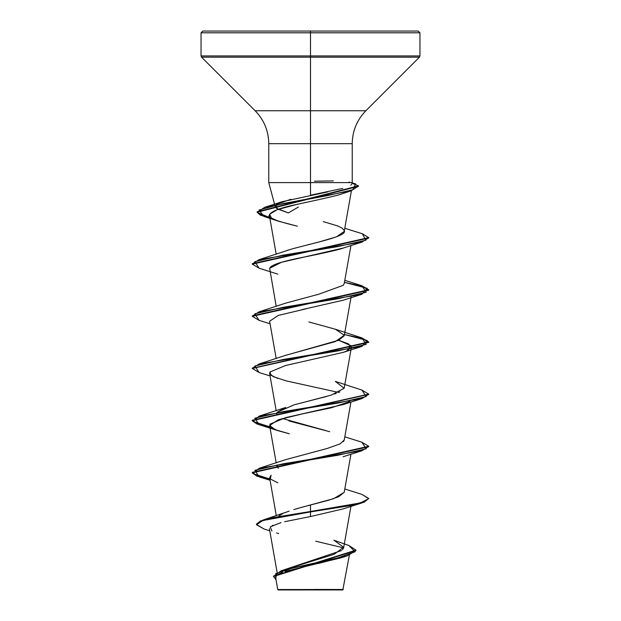 <?xml version="1.0" encoding="UTF-8"?>
<svg xmlns="http://www.w3.org/2000/svg" width="621" height="621" viewBox="0 0 621 621"><rect width="100%" height="100%" fill="white"/><g stroke="black" fill="none" stroke-linecap="round" stroke-linejoin="round"><path stroke-width="0.93" d="M314.614 589.445L343.304 589.476L310.5 589.508L310.5 589.95L342.831 589.95L310.5 589.95L310.5 589.508L343.157 589.476L314.614 589.445M274.715 204.814L268.769 182.605L268.769 143.676L352.231 143.676L352.231 182.605L310.5 182.605L310.5 195.211L310.5 32.797L419.951 32.797L310.5 32.797L419.951 32.797L310.5 32.797L310.5 55.944L419.951 55.944L310.5 55.944L310.5 57.179L419.439 57.179L310.5 57.179L310.5 110.748L365.87 110.748L419.439 57.179L419.951 55.944L419.951 32.797L418.205 31.05L310.5 31.05L418.205 31.05L310.5 31.05L310.5 32.797L201.049 32.797L310.5 32.797L201.049 32.797L310.5 32.797L310.5 31.05L202.795 31.05L310.5 31.05L202.795 31.05L201.049 32.797L201.049 55.944L310.5 55.944L201.049 55.944L201.561 57.179L310.5 57.179L201.561 57.179L255.13 110.748L310.5 110.748L310.5 143.676L268.769 143.676C268.575 130.899 264.026 119.923 255.13 110.748L365.87 110.748C356.974 119.923 352.425 130.899 352.231 143.676L310.5 143.676L310.5 182.605L268.955 182.605L352.185 182.605M298.344 207.065L288.369 212.925L276.461 208.276L275.196 206.009L275.693 205.039L277.517 208.982L288.369 212.925M274.831 205.225L275.196 206.009M327.779 191.881L281.911 201.771L276.26 204.488L290.876 199.271M284.472 569.682L341.558 550.54M342.551 549.655L343.646 547.73L350.943 506.34M278.953 515.896L282.493 513.784M284.783 512.76L286.343 512.131M286.599 512.038L289.215 511.091M304.919 506.425L293.764 509.608M295.93 508.956L299.12 508.032M301.775 507.287L328.416 500.285L338.763 496.691L344.228 492.243L350.943 454.176M278.286 468.327L276.772 466.169L276.966 464.857L278.286 468.327M343.359 441.655L344.228 440.087L350.943 402.012M329.728 431.719L288.944 420.937M276.772 414.005L276.966 412.693M361.864 390.05L368.719 394.118L252.281 420.2L256.853 423.514L269.832 426.821L252.972 421.48L259.112 416.14L285.629 407.477L277.253 412.204L294.245 404.776L326.762 396.431M334.618 394.001L336.209 393.419M338.422 392.519L339.842 391.859M285 355.546L338.67 340.246L344.228 335.767L351.09 296.861M252.305 316.089L259.112 311.812L285.629 303.149L318.635 294.253L343.165 285.357L344.228 283.595L350.943 245.52M286.413 250.705L288.579 249.984M308.319 244.651L310.182 244.193M313.582 243.354L316.601 242.601M318.62 242.097L336.629 236.764L344.228 231.431L351.408 190.709M342.218 228.171L337.84 225.99L342.218 228.171L344.166 230.461C348.148 235.786 318.542 241.887 292.569 248.765L259.104 259.648L337.273 246.7L365.885 240.226L362.346 233.752L344.779 228.28M346.021 192.363L344.453 192.976M343.079 193.465L351.144 190.794L282.827 203.634L258.949 210.061L263.972 216.481L269.817 218.049L260.354 215.145L257.102 212.25L358.441 186.308L358.441 185.873L257.102 211.815L260.331 214.703L269.731 217.591L257.265 212.46L264.647 207.329L327.539 195.615L352.875 189.762L355.639 183.909L352.146 182.923M269.351 215.332C266.626 217.358 275.972 220.983 297.397 226.207L278.355 221.169L271.493 218.087L269.592 214.276L277.129 209.735L296.543 204.472C279.256 208.066 270.189 211.683 269.351 215.332L276.198 254.253M344.492 247.6C342.109 248.773 333.143 251.008 317.603 254.292C301.783 257.777 272.068 262.435 269.661 268.288L281.476 262.287L343.11 248.082L361.896 242.12L283.145 255.161L254.82 261.682L259.112 268.202L277.882 274.156M306.401 308.738L278.216 315.452L269.615 321.243L276.198 358.581M338.6 340.277L348.358 343.801L351.385 347.325L346.712 351.044L350.865 345.656L338.608 340.269M270.151 371.731L269.615 373.407L273.271 376.66L286.359 380.914L338.53 392.418M349.949 401.414L331.622 407.718L302.543 413.85L278.146 419.796L269.615 425.564L275.359 429.732L289.347 433.8L277.882 430.648L270.911 427.388L269.972 424.127L285.8 417.607L343.118 404.574L361.896 398.612L283.153 411.653L254.82 418.174L259.104 424.694L269.91 427.271L256.869 423.957L252.281 420.634L368.695 394.335L361.896 398.612M277.882 482.82L270.306 478.993L271.098 475.174L269.615 477.735L276.306 515.709M272.999 525.234L272.153 525.638M315.685 541.186L343.607 547.901M344.088 556.773L318.309 563.503M277.766 589.539L275.662 577.67M308.055 589.57L277.773 589.539L310.5 589.508M281.197 570.753L334.114 554.312L343.677 547.264L333.881 540.208L348.808 545.455L355.08 551.782L337.11 558.1L281.197 570.753L273.543 576.304M307.403 505.758L310.5 504.935L310.5 511.487L263.133 519.994L256.481 524.108L260.409 520.957L271.812 517.798L310.5 511.487L310.5 511.921L271.812 518.232L260.409 521.392L256.481 524.543L264.189 529.061M273.527 576.521L276.003 579.587L275.794 573.641L293.686 567.695L347.356 555.795L355.988 550.548L273.527 576.521L273.527 576.086L355.988 550.121L348.777 545.448M347.356 555.795L341.426 557.728L285.124 571.413M282.477 572.329L278.029 574.402M276.586 575.496L275.639 577.289M269.77 530.784L264.158 529.053L256.504 524.768L262.939 520.491L310.5 511.921L310.5 516.556L284.612 521.71M280.995 522.61L270.267 526.856L271.936 531.095M276.516 532.927L278.674 533.586M310.5 195.211L342.823 188.38M350.78 185.159L351.253 184.786L350.78 185.159M351.734 184.235L352.231 182.605M349.056 182.062L349.802 182.256M323.331 221.635L337.84 225.99M308.823 321.95L335.371 329.231L344.251 335.262L335.216 341.62L285.629 355.321L259.104 363.976L337.847 350.935L366.18 344.414L361.888 337.894L335.371 329.231M259.112 416.14L337.855 403.099L366.18 396.578L361.896 390.058L335.371 381.403L344.135 388.288L331.203 395.127L307.108 401.438M282.392 418.515L325.909 430.625M344.244 440.01L340.091 443.899L327.228 448.463L285.629 459.641L259.104 468.304L337.847 455.263L366.18 448.742L361.896 442.222L344.802 436.827M344.205 492.368L333.671 498.647L310.5 504.935L310.5 511.487L360.413 502.932L368.703 498.663L361.888 494.386L344.802 488.991M361.864 442.214L368.719 446.282L252.281 472.364L256.846 475.67L269.832 478.985L252.972 473.644L259.104 468.304M361.864 337.886L368.719 341.954L252.305 368.253L259.104 363.976M259.112 311.812L337.847 298.771L366.18 292.25L361.896 285.73L368.719 289.79L252.281 315.872L252.281 316.306L368.719 290.224L368.719 289.79M252.305 263.925L259.104 259.648M310.5 511.921L351.665 505.401L364.286 502.141L368.719 498.446L364.286 501.706L351.665 504.966L310.5 511.487L310.5 516.556L343.118 508.902L361.896 502.94L310.5 511.921M368.695 446.499L361.888 450.776L283.145 463.817L254.82 470.338L259.104 476.858L269.91 479.435L256.869 476.121L252.281 472.798L368.719 446.716L368.719 446.282M259.136 372.538L252.281 368.47L368.719 342.388L362.299 338.453L344.445 334.517L367.19 340.479L361.888 346.448L283.145 359.489L254.82 366.01L259.112 372.53L270.057 375.93M259.136 320.374L252.281 316.306M368.695 290.007L361.942 286.18L344.445 282.353L367.19 288.315L361.896 294.284L283.153 307.325L254.82 313.846L259.104 320.366L270.057 323.766M259.143 268.21L252.281 264.142L368.719 238.06L368.719 237.626L252.281 263.708L252.281 264.142M352.068 183.203L358.441 185.873M362.315 233.744L368.719 237.626M361.857 494.378L368.719 498.446M277.89 378.492L270.958 375.263L269.941 372.026L285.513 365.521L343.118 352.402L346.712 351.044M301.899 309.662L343.118 300.238L361.896 294.284M276.198 306.417L269.661 268.288M296.543 204.472C325.163 198.371 340.494 194.769 342.528 193.651M358.418 186.098L351.144 190.794M368.695 237.843L361.896 242.12M368.695 498.663L361.896 502.94M314.498 181.185L333.314 180.913M278.169 589.95L310.5 589.95L278.169 589.95L277.758 589.539M349.367 555.12L342.831 589.95M277.121 572.453L269.398 528.665M276.198 462.909L269.615 425.564M276.198 410.745L269.615 373.407M344.228 387.923L351.385 347.325M286.708 511.991L263.133 519.994M355.988 550.121L355.988 550.555M256.481 524.108L256.481 524.543M281.911 201.771L264.647 207.329M344.802 280.335L361.896 285.73M252.281 472.798L252.281 472.364M252.281 420.634L252.281 420.2M368.719 394.552L368.719 394.118M252.281 368.47L252.281 368.036M368.719 342.388L368.719 341.954M257.102 212.25L257.102 211.815M270.057 480.258L259.104 476.858M343.11 456.738L361.888 450.776M277.882 430.648L259.104 424.694M343.118 352.402L361.888 346.448M278.355 221.169L263.972 216.481"/></g></svg>
